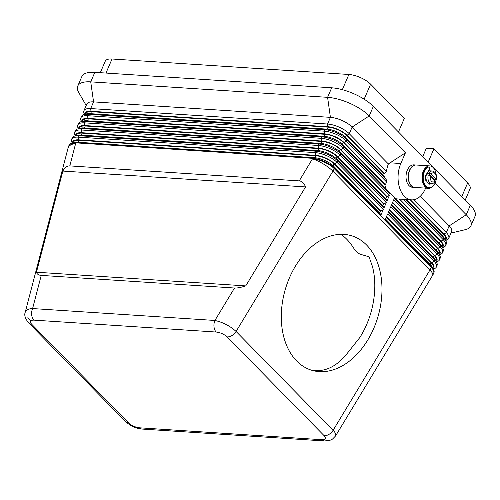 <?xml version="1.0" encoding="UTF-8"?>
<svg xmlns="http://www.w3.org/2000/svg" width="500" height="500" viewBox="0 0 500 500"><rect width="100%" height="100%" fill="white"/><g stroke="black" fill="none" stroke-linecap="round" stroke-linejoin="round"><path stroke-width="0.75" d="M335.55 435.988L432.631 275.325A16.831 16.831 0 0 0 433.681 273.275A16.831 6.412 -156.7 0 0 431.262 267.469A16.831 11.381 135.5 0 1 429.938 270.031A16.831 4.4 31.1 0 1 432.631 275.325M324.169 435.719C326.4 438.375 325.644 439.706 321.887 439.712A8.419 5.306 93.7 0 0 324.419 440.962L329.844 440.369L332.456 439.131L335.569 435.95C336.281 434.613 335.456 432.725 333.106 430.281L236.081 331.45C230.062 325.956 223 322.294 214.906 320.462A8.419 5.306 93.7 0 0 216.175 332.038C220.456 332.569 224.112 334.188 227.144 336.894L324.169 435.719A8.419 5.694 -44.5 0 0 333.106 430.281L429.938 270.031L332.912 171.206A16.831 11.381 -44.5 0 0 334.237 168.644A16.831 6.412 -156.7 0 0 312.512 158.944A16.831 4.4 31.1 0 1 332.912 171.206L236.081 331.45A8.419 5.694 135.5 0 1 227.144 336.894M299.25 180.888C301.9 181.112 304 183.125 305.556 186.925L245.756 285.894C240.95 287.462 237.206 288.169 234.513 288.019L41.244 275.394C38.606 275.2 37.013 274.137 36.45 272.219L62.838 171.069C64.825 167.5 67.144 165.775 69.8 165.9L299.25 180.888L312.769 158.338A16.831 6.412 23.3 0 1 334.5 168.038L380.838 215.238L383.3 209.519L336.962 162.319A16.831 6.412 -156.7 0 0 315.231 152.619L78.375 137.144A16.831 6.412 -156.7 0 0 71.606 139.338A16.831 6.412 -156.7 0 0 71.931 142.356L72.256 143.006M234.513 288.019L214.906 320.462L32.594 308.556C28.413 308.75 25.969 309.944 25.263 312.125L25.213 312.331M41.244 275.394L32.594 308.556A8.419 5.306 93.7 0 0 33.862 320.125L216.175 332.038M321.887 439.712L139.575 427.806A8.419 5.306 93.7 0 0 142.106 429.056A8.419 5.306 93.7 0 0 142.119 429.056C136.444 428.688 130.956 426.231 125.662 421.681A8.419 5.694 135.5 0 0 125.675 421.694L28.65 322.869A8.419 5.694 -44.5 0 0 28.65 322.869A8.419 5.694 -44.5 0 0 31.575 324.119C29.344 321.463 30.106 320.131 33.862 320.125M142.106 429.056L324.419 440.962A8.419 5.306 93.7 0 0 324.663 440.969M105.975 73.062L112.031 59A16.831 6.412 -156.7 0 0 105.256 61.194L100.306 72.688M364.144 99.2L370.613 84.175A16.831 6.412 -156.7 0 0 348.888 74.475L342.344 89.669M465.238 200.012L470.062 188.806A16.831 6.412 -156.7 0 0 467.638 183L461.812 196.525M445.606 240.413L446.3 240.2A16.831 6.412 -156.7 0 0 448.719 238.363A16.831 6.412 -156.7 0 0 446.3 232.556L414.038 199.7M448.719 238.363L451.594 231.694A16.831 6.412 -156.7 0 0 449.169 225.888L420.194 196.369M410.337 199.781L444.056 234.125A14.869 5.669 23.3 0 1 445.481 240.169M405.75 199.481L443.837 238.275A16.831 6.412 23.3 0 1 445.931 241.062L444.881 238.969A14.869 5.669 -156.7 0 0 443.031 236.506L406.744 199.544M445.931 241.062A16.831 6.412 23.3 0 1 446.256 244.081L445.644 245.512A16.831 6.412 -156.7 0 0 443.219 239.706L403.587 199.338M433.294 269L433.988 268.788A16.831 6.412 -156.7 0 0 436.406 266.95A16.831 6.412 -156.7 0 0 433.988 261.144L387.644 213.944L385.181 219.662L431.525 266.863A16.831 6.412 23.3 0 1 433.619 269.65A16.831 6.412 23.3 0 1 433.944 272.669L433.681 273.275M442.525 247.556L443.219 247.35A16.831 6.412 -156.7 0 0 445.644 245.512M399.55 199.075L440.981 241.269A14.869 5.669 23.3 0 1 442.406 247.319M439.45 254.706L440.144 254.494A16.831 6.412 -156.7 0 0 442.562 252.656A16.831 6.412 -156.7 0 0 440.144 246.85L393.8 199.65L391.337 205.369L437.681 252.569A16.831 6.412 23.3 0 1 439.775 255.356A16.831 6.412 23.3 0 1 440.1 258.375L439.487 259.806A16.831 6.412 -156.7 0 0 437.062 254L390.725 206.8L388.263 212.512L434.6 259.719A16.831 6.412 23.3 0 1 436.694 262.5A16.831 6.412 23.3 0 1 437.025 265.525L436.406 266.95M71.606 139.338L72.219 137.906A16.831 6.412 23.3 0 1 74.638 136.069A16.831 6.412 23.3 0 1 78.994 135.719L315.85 151.188A16.831 6.412 23.3 0 1 337.575 160.888L383.919 208.088L386.381 202.375L340.037 155.169A16.831 6.412 -156.7 0 0 318.312 145.469L81.456 130A16.831 6.412 -156.7 0 0 74.681 132.188L75.3 130.762A16.831 6.412 23.3 0 1 77.719 128.925A16.831 6.412 23.3 0 1 82.069 128.569L318.925 144.037A16.831 6.412 23.3 0 1 340.656 153.744L386.994 200.944L389.456 195.225L343.119 148.025A16.831 6.412 -156.7 0 0 321.388 138.325L84.531 122.85A16.831 6.412 -156.7 0 0 77.763 125.044L78.375 123.612A16.831 6.412 23.3 0 1 80.794 121.775A16.831 6.412 23.3 0 1 85.15 121.425L322.006 136.894A16.831 6.412 23.3 0 1 343.731 146.594L390.075 193.794L390.412 193A23.85 15.037 -86.3 0 0 394.756 197.425L394.419 198.219L440.756 245.419A16.831 6.412 23.3 0 1 442.85 248.206A16.831 6.412 23.3 0 1 443.181 251.231L442.562 252.656M442.85 248.206L441.806 246.119A14.869 5.669 -156.7 0 0 439.956 243.656L394.594 197.819M392.65 202.325L437.9 248.419A14.869 5.669 23.3 0 1 439.325 254.462M439.775 255.356L438.725 253.263A14.869 5.669 -156.7 0 0 436.875 250.8L391.625 204.706M436.369 261.85L437.062 261.644A16.831 6.412 -156.7 0 0 439.487 259.806M389.569 209.475L434.825 255.569A14.869 5.669 23.3 0 1 436.25 261.613M436.694 262.5L435.65 260.413A14.869 5.669 -156.7 0 0 433.8 257.95L388.544 211.856M386.494 216.619L431.744 262.712A14.869 5.669 23.3 0 1 433.169 268.756M433.619 269.65L432.569 267.556A14.869 5.669 -156.7 0 0 430.719 265.094L385.469 219M383.913 176.294A23.85 15.037 -86.3 0 1 384.031 173.606L384.688 173.65L386.444 171.588A23.85 15.037 -86.3 0 1 388.369 163.956L352.144 127.056A16.831 6.412 -156.7 0 0 330.419 117.356L93.562 101.888A16.831 6.412 -156.7 0 0 86.788 104.075L83.919 110.75A16.831 6.412 -156.7 0 0 84.244 113.769L84.569 114.419M386.444 171.588L349.275 133.731A16.831 6.412 -156.7 0 0 327.544 124.025L90.688 108.556A16.831 6.412 -156.7 0 0 83.919 110.75M84.831 114.344A14.869 5.669 23.3 0 1 90.981 111.256L327.844 126.725A14.869 5.669 23.3 0 1 347.031 135.3L384.688 173.65M346.006 137.681A14.869 5.669 -156.7 0 0 326.819 129.113L89.956 113.637A14.869 5.669 -156.7 0 0 86.112 113.95L83.875 114.631A16.831 6.412 23.3 0 1 88.225 114.275L325.081 129.744A16.831 6.412 23.3 0 1 346.812 139.45L386.194 179.562L384.562 176.956L346.006 137.681L346.812 139.45L346.194 140.875A16.831 6.412 -156.7 0 0 324.469 131.175L87.613 115.706A16.831 6.412 -156.7 0 0 80.838 117.894A16.831 6.412 -156.7 0 0 81.169 120.919L81.494 121.569M80.838 117.894L81.456 116.469A16.831 6.412 23.3 0 1 83.875 114.631M69.8 165.9L75.65 143.469A16.831 6.412 -156.7 0 0 68.881 145.662L69.144 145.056A16.831 6.412 23.3 0 1 71.562 143.219A16.831 6.412 23.3 0 1 75.912 142.863L312.769 158.338L314.506 157.7L77.644 142.231A14.869 5.669 -156.7 0 0 73.8 142.544L71.562 143.219M74.681 132.188A16.831 6.412 -156.7 0 0 75.013 135.213L75.338 135.863M81.75 121.487A14.869 5.669 23.3 0 1 87.906 118.406L324.762 133.875A14.869 5.669 23.3 0 1 343.956 142.444L385.487 184.744L386.444 181.875A23.85 15.037 -86.3 0 1 386.194 179.562M77.763 125.044A16.831 6.412 -156.7 0 0 78.088 128.062L78.412 128.713M390.412 193L389.688 192.956L387.281 190.006L342.931 144.825A14.869 5.669 -156.7 0 0 323.738 136.256L86.881 120.787A14.869 5.669 -156.7 0 0 83.038 121.1L80.794 121.775M78.675 128.637A14.869 5.669 23.3 0 1 84.825 125.55L321.688 141.025A14.869 5.669 23.3 0 1 340.875 149.594L387.219 196.794L386.562 196.75L340.225 149.55A14.031 5.344 -156.7 0 0 322.119 141.463L85.262 125.994A14.031 5.344 -156.7 0 0 79.619 127.819L79.356 128.431M386.994 200.944L386.194 199.175L339.85 151.975A14.869 5.669 -156.7 0 0 320.662 143.406L83.8 127.931A14.869 5.669 -156.7 0 0 79.956 128.25L77.719 128.925M75.594 135.781A14.869 5.669 23.3 0 1 81.75 132.7L318.606 148.169A14.869 5.669 23.3 0 1 337.8 156.738L384.137 203.938L383.488 203.9L337.15 156.7A14.031 5.344 -156.7 0 0 319.044 148.613L82.181 133.144A14.031 5.344 -156.7 0 0 76.537 134.969L76.275 135.575M383.919 208.088L383.113 206.325L336.775 159.125A14.869 5.669 -156.7 0 0 317.581 150.55L80.725 135.081A14.869 5.669 -156.7 0 0 76.881 135.394L74.638 136.069M72.519 142.931A14.869 5.669 23.3 0 1 78.669 139.844L315.531 155.319A14.869 5.669 23.3 0 1 334.719 163.888L381.062 211.088L380.406 211.044L334.069 163.844A14.031 5.344 -156.7 0 0 315.963 155.762L79.106 140.287A14.031 5.344 -156.7 0 0 73.463 142.113L73.2 142.725M380.838 215.238L380.037 213.469L333.694 166.269A14.869 5.669 -156.7 0 0 314.506 157.7M340.931 234.331C345.969 237.794 350.363 242.644 354.125 248.875C355.788 251.462 357.894 253.263 360.431 254.288L369.031 256.794L372.4 266.369C378.25 287.987 373.206 316.506 359.812 337.544L348.013 352.406C336.788 366.9 324.35 372.744 310.7 369.938M432.869 186.213A11.225 7.075 -86.3 0 1 428.363 188.306A11.225 7.075 -86.3 0 1 424.988 186.637A11.225 7.075 -86.3 0 1 422.45 173.819A11.225 7.075 -86.3 0 1 429.825 165.906A11.225 7.075 -86.3 0 1 433.2 167.575A11.225 7.075 -86.3 0 1 436.05 174.194M428.363 188.306L414.781 187.419A11.225 7.075 -86.3 0 1 411.406 185.75A11.225 7.075 -86.3 0 1 408.869 172.931A11.225 7.075 -86.3 0 1 416.244 165.019L429.825 165.906M414.675 187.406A11.225 7.075 -86.3 0 1 414.562 187.4A11.225 7.075 -86.3 0 1 411.194 185.731A11.225 7.075 -86.3 0 1 408.65 172.913A11.225 7.075 -86.3 0 1 416.025 165.006A11.225 7.075 -86.3 0 1 416.138 165.012M414.562 187.4L412.394 187.262A11.225 7.075 -86.3 0 1 409.019 185.594A11.225 7.075 -86.3 0 1 406.475 172.775A11.225 7.075 -86.3 0 1 413.856 164.862L416.025 165.006M429.225 183.419A6.312 3.981 -86.3 0 1 428.9 183.419A6.312 3.981 -86.3 0 1 428.825 183.412L428.9 183.419M436.356 178.781A10.519 6.631 -86.3 0 1 429.169 187.656L428.625 187.619A10.519 6.631 -86.3 0 1 422.675 178.588A10.519 6.631 -86.3 0 1 427.6 167.15A1.756 1.106 -86.3 0 1 428 167.062L428.544 167.1A1.756 1.106 -86.3 0 1 429.525 168.481A1.756 1.106 -86.3 0 1 428.862 170.419A1.681 1.062 93.7 0 0 428.237 171.656M436.213 174.688A1.756 1.106 -86.3 0 1 436.488 175.688A10.519 6.631 -86.3 0 1 436.512 176.388M429.169 187.656A10.519 6.631 -86.3 0 1 423.219 178.625A10.519 6.631 -86.3 0 1 428.144 167.188A1.756 1.106 -86.3 0 1 428.544 167.1M429.125 173.069L431.312 174.062L436.219 179.35L434.125 179.513L427.713 172.981L429.125 173.069A6.312 3.981 93.7 0 1 432.331 170.987C435.769 171.981 437.062 174.769 436.219 179.35M431.506 183.588C432.344 184 433.631 183.244 435.369 181.325L430.494 175.969L428.3 174.975A6.312 3.981 93.7 0 0 429.613 182.65A6.312 3.981 93.7 0 0 431.506 183.588L429.55 183.463A6.312 3.981 -86.3 0 1 427.656 182.525A6.312 3.981 -86.3 0 1 426.225 175.312A6.312 3.981 -86.3 0 1 430.375 170.863L432.331 170.987M428.3 174.975L426.887 174.881A6.312 3.981 -86.3 0 1 427.713 172.981M388.369 163.956L405.431 152.8L369.225 115.925A32.262 12.294 -156.7 0 0 327.587 97.331L90.725 81.862A32.262 12.294 -156.7 0 0 77.744 86.062A32.262 12.294 -156.7 0 0 78.763 92.569L86.181 105.487M450.988 233.106L465.469 229.619A32.262 12.294 -156.7 0 0 470.894 225.881L475 216.356A32.262 12.294 -156.7 0 0 470.356 205.225L373.331 106.4A32.262 12.294 -156.7 0 0 331.688 87.8L94.831 72.331A32.262 12.294 -156.7 0 0 81.85 76.531L77.744 86.062M428.381 171.088A6.312 3.981 -86.3 0 1 429.725 170.819A6.312 3.981 -86.3 0 1 430.05 170.863M389.387 209.906L434.169 255.525A14.031 5.344 23.3 0 1 436.194 260.363L435.931 260.969M470.894 225.881A32.262 12.294 -156.7 0 0 466.25 214.756L435.125 183.05M426.231 180.969A2.662 1.681 -86.3 0 1 426.6 180.888M426.388 174.719A1.4 0.887 93.7 0 0 425.556 175.85A7.013 4.425 93.7 0 0 425.769 180.281A1.4 0.887 93.7 0 0 426.494 181.056A1.4 0.887 93.7 0 0 426.669 181.044M428.794 183.294A1.4 0.887 93.7 0 0 429.538 184.156A1.4 0.887 93.7 0 0 429.575 184.163A7.013 4.425 93.7 0 0 431.369 183.581M429.338 184.106A7.013 4.425 93.7 0 0 430.825 183.544M139.575 427.806C135.294 427.275 131.637 425.656 128.6 422.944A8.419 5.694 135.5 0 1 125.675 421.694M367.844 339.888A70.144 48.319 106.2 0 0 351.256 235.662A70.144 48.319 106.2 0 0 295.438 266.131A70.144 48.319 106.2 0 0 312.025 370.35A70.144 48.319 106.2 0 0 367.844 339.888M428.438 170.963A6.312 3.981 -86.3 0 1 429.506 170.806A6.312 3.981 -86.3 0 1 429.613 170.812M398.9 199.031L440.325 241.231A14.031 5.344 23.3 0 1 442.35 246.069L442.088 246.675M384.031 173.606L346.381 135.256A14.031 5.344 -156.7 0 0 328.275 127.169L91.419 111.7A14.031 5.344 -156.7 0 0 85.775 113.525L85.512 114.138M422.713 156.694L426.362 148.212L433.969 148.706L467.638 183M409.688 199.737L443.406 234.081A14.031 5.344 23.3 0 1 445.425 238.919L445.163 239.531M386.15 188.85A23.85 15.037 -86.3 0 1 384.831 184.706L385.487 184.744M425.637 188.125L425.431 188.6A23.85 15.037 -86.3 0 1 411.569 199.856L397.444 198.938A23.85 15.037 -86.3 0 1 395.806 198.688M411.569 199.856A23.85 15.037 -86.3 0 1 400.812 163.525L405.431 152.8M386.444 181.875L346.194 140.875L343.956 142.444M433.969 148.706L428.144 162.231M398.462 131.994L404.281 118.469L370.613 84.175M112.031 59L348.888 74.475M386.306 217.05L431.094 262.669A14.031 5.344 23.3 0 1 433.113 267.512L432.85 268.119M392.463 202.756L437.25 248.375A14.031 5.344 23.3 0 1 439.269 253.212L439.006 253.825M305.556 186.925L62.838 171.069M245.756 285.894L36.45 272.219M383.3 209.519L381.062 211.088M386.381 202.375L384.137 203.938M389.456 195.225L387.219 196.794M389.688 192.956L390.075 193.794M384.831 184.706L343.306 142.4A14.031 5.344 -156.7 0 0 325.2 134.319L88.338 118.844A14.031 5.344 -156.7 0 0 82.694 120.675L82.431 121.281M380.406 211.044L379.569 212.994M383.488 203.9L382.65 205.85M386.562 196.75L385.725 198.7M430.719 265.094L431.525 266.863L431.262 267.469L334.237 168.644L334.5 168.038L333.694 166.269M25.256 312.15L68.05 148.075A16.831 8.219 14.6 0 1 75.65 143.469L75.912 142.863L77.644 142.231M128.6 422.944L31.575 324.119M27.688 317.844L30.644 320.856M470.356 205.225L466.25 214.756L449.169 225.888L446.3 232.556L444.056 234.125M440.981 241.269L443.219 239.706L443.837 238.275L443.031 236.506M439.956 243.656L440.756 245.419L440.144 246.85L437.9 248.419M436.875 250.8L437.681 252.569L437.062 254L434.825 255.569M433.8 257.95L434.6 259.719L433.988 261.144L431.744 262.712M331.688 87.8L327.587 97.331L330.419 117.356L327.544 124.025L327.844 126.725M347.031 135.3L349.275 133.731L352.144 127.056L369.225 115.925L373.331 106.4M90.981 111.256L90.688 108.556L93.562 101.888L90.725 81.862L94.831 72.331M324.762 133.875L324.469 131.175L325.081 129.744L326.819 129.113M87.906 118.406L87.613 115.706L88.225 114.275L89.956 113.637M317.581 150.55L315.85 151.188L315.231 152.619L315.531 155.319M334.719 163.888L336.962 162.319L337.575 160.888L336.775 159.125M320.662 143.406L318.925 144.037L318.312 145.469L318.606 148.169M337.8 156.738L340.037 155.169L340.656 153.744L339.85 151.975M78.669 139.844L78.375 137.144L78.994 135.719L80.725 135.081M81.75 132.7L81.456 130L82.069 128.569L83.8 127.931M84.825 125.55L84.531 122.85L85.15 121.425L86.881 120.787M323.738 136.256L322.006 136.894L321.388 138.325L321.688 141.025M340.875 149.594L343.119 148.025L343.731 146.594L342.931 144.825M427.6 167.15L428.144 167.188M431.312 174.062A4.631 2.919 -86.3 0 1 434.919 173.444A4.631 2.919 -86.3 0 1 435.95 178.781M435.131 180.688A4.631 2.919 -86.3 0 1 431.531 181.306A4.631 2.919 -86.3 0 1 430.494 175.969M434.169 255.525L433.331 257.475M426.238 180.981L426.656 181.006M400.812 163.525L390.056 162.819M443.406 234.081L442.569 236.031M440.325 241.231L439.487 243.181M431.094 262.669L430.256 264.619M437.25 248.375L436.413 250.325M334.069 163.844L333.225 165.806M315.963 155.762L315.106 157.75M79.106 140.287L78.256 142.269M337.15 156.7L336.3 158.663M319.044 148.613L318.188 150.6M82.181 133.144L81.331 135.119M340.225 149.55L339.381 151.512M322.119 141.463L321.262 143.456M85.262 125.994L84.412 127.975M343.306 142.4L342.456 144.369M325.2 134.319L324.344 136.306M88.338 118.844L87.487 120.825M346.381 135.256L345.538 137.219M328.275 127.169L327.419 129.162M91.419 111.7L90.569 113.681M68.881 145.662A16.831 16.831 0 0 0 68.05 148.075M28.644 322.856C25.162 318.631 24.038 315.05 25.269 312.125"/></g></svg>
